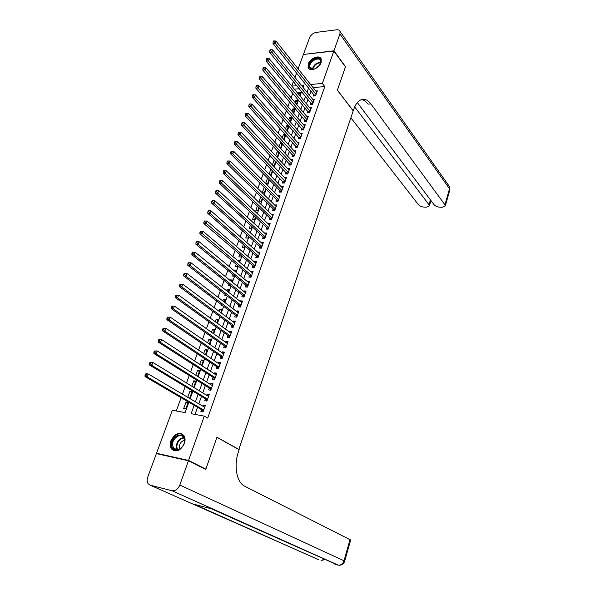 <?xml version="1.0" encoding="UTF-8"?>
<svg xmlns="http://www.w3.org/2000/svg" width="595" height="595" viewBox="0 0 595 595"><rect width="100%" height="100%" fill="white"/><g stroke="black" fill="none" stroke-linecap="round" stroke-linejoin="round"><path stroke-width="0.89" d="M321.107 62.609C319.247 68.551 309.489 72.166 308.098 67.488L308.247 63.94C310.114 58.042 319.85 54.398 321.255 59.128L321.107 62.609M184.391 443.602C180.397 450.98 176.06 452.736 171.39 448.861C169.977 446.652 169.82 443.952 170.899 440.761C174.923 433.391 179.266 431.68 183.929 435.637C185.283 437.808 185.432 440.464 184.391 443.602M157.883 453.926L156.522 453.256L172.364 410.245L185.097 412.588L188.853 402.227M292.8 93.147L291.111 97.758M289.624 101.812L287.898 106.512M286.418 110.551L284.67 115.326M283.19 119.357L281.405 124.214M279.933 128.237L278.125 133.176M276.653 137.185L274.808 142.205M273.343 146.199L271.476 151.309M270.011 155.295L268.107 160.486M266.649 164.458L264.716 169.739M263.265 173.695L261.294 179.065M259.851 183.007L257.843 188.474M256.408 192.401L254.37 197.949M252.934 201.869L250.867 207.514M249.439 211.411L247.334 217.153M245.906 221.035L243.764 226.866M242.351 230.734L240.172 236.669M238.759 240.521L236.55 246.553M235.144 250.383L232.898 256.519M231.5 260.335L229.209 266.567M227.818 270.368L225.498 276.705M224.107 280.483L221.749 286.924M220.366 290.687L217.963 297.232M216.595 300.981L214.155 307.63M212.787 311.356L210.31 318.117M208.949 321.828L206.428 328.7M205.074 332.382L202.516 339.366M201.17 343.032L198.566 350.135M197.235 353.78L194.587 360.994M193.256 364.616L190.571 371.949M189.247 375.549L186.518 383.002M185.209 386.579L182.427 394.15M181.125 397.705L176.269 410.959M291.773 86.03L293.454 81.478M294.956 77.395L296.6 72.925M298.11 68.827L303.405 54.45L333.84 51.051L322.341 83.449L310.59 84.483M313.996 94.568L313.476 96.033L315.573 95.869L317.358 90.849L315.774 90.983M311.007 102.957L310.478 104.437L312.576 104.281L314.376 99.224L312.754 99.35M307.987 111.414L307.459 112.901L309.556 112.76L311.371 107.665L309.712 107.784M304.945 119.93L304.417 121.432L306.514 121.306L308.344 116.174L306.648 116.278M301.888 128.513L301.345 130.022L303.45 129.911L305.295 124.742L303.554 124.838M298.802 137.162L298.259 138.687L300.363 138.59L302.223 133.377L300.438 133.466M295.685 145.879L295.142 147.411L297.255 147.329L299.121 142.079L297.292 142.16M292.554 154.67L292.004 156.21L294.116 156.143L295.998 150.847L294.123 150.914M289.393 163.521L288.835 165.075L290.955 165.023L292.852 159.683L290.925 159.743M286.21 172.438L285.652 174.008L287.772 173.971L289.683 168.593L287.705 168.638M283.004 181.43L282.439 183.015L284.559 182.992L286.493 177.57L284.455 177.6M279.769 190.497L279.196 192.088L281.323 192.081L283.272 186.614L281.175 186.637M276.504 199.63L275.931 201.236L278.066 201.244L280.022 195.733L277.895 195.74L279.464 197.317M273.224 208.838L272.644 210.459L274.778 210.481L276.749 204.925L274.592 204.985M269.907 218.12L269.327 219.748L271.461 219.786L273.455 214.193L271.275 214.282M266.575 227.476L265.987 229.12L268.122 229.172L270.13 223.534L267.936 223.653M263.206 236.907L262.611 238.558L264.753 238.632L266.776 232.95L264.567 233.099M259.814 246.412L259.219 248.078L261.361 248.167L263.399 242.44L261.168 242.619M256.393 255.991L255.791 257.68L257.94 257.784L259.993 252.005L257.739 252.221M252.949 265.653L252.339 267.356L254.489 267.475L256.564 261.651L254.288 261.897M249.469 275.396L248.859 277.106L251.008 277.248L253.098 271.372L250.949 271.246L250.807 271.655M245.966 285.213L245.348 286.939L247.505 287.095L249.61 281.175L247.461 281.033L247.297 281.495M242.433 295.113L241.808 296.853L243.965 297.031L246.092 291.059L243.935 290.896L243.757 291.416M238.87 305.094L238.245 306.856L240.402 307.042L242.544 301.025L240.387 300.847L240.187 301.412M235.278 315.164L234.646 316.934L236.81 317.142L238.967 311.073L236.81 310.873L236.587 311.497M231.656 325.309L231.016 327.094L233.18 327.324L235.36 321.211L233.203 320.988L232.957 321.664M228.004 335.55L227.364 337.35L229.529 337.596L231.723 331.422L229.558 331.184L229.298 331.921M224.322 345.866L223.675 347.681L225.84 347.956L228.056 341.731L225.892 341.471L225.609 342.266M220.604 356.279L219.957 358.108L222.128 358.398L224.36 352.121L222.188 351.838L221.883 352.694M216.863 366.773L216.201 368.617L218.38 368.93L220.633 362.6L218.454 362.303L218.134 363.21M213.084 377.356L212.422 379.216L214.594 379.55L216.87 373.162L214.691 372.849L214.349 373.816M209.276 388.029L208.607 389.911L210.786 390.261L213.077 383.827L210.898 383.485L210.526 384.519M205.431 398.799L204.754 400.695L206.934 401.067L209.247 394.574L207.067 394.21L206.681 395.303M187.894 403.113L186.034 402.027L183.691 408.46L185.811 408.847L188.154 402.399L186.034 402.027M191.754 392.484L189.909 391.376L187.76 397.296M195.584 381.945L193.762 380.815L191.791 386.222M199.377 371.496L197.57 370.343L195.792 375.237M203.14 361.128L201.355 359.953L199.756 364.348M206.874 350.849L205.104 349.652L203.683 353.549M210.578 340.66L208.823 339.44L207.581 342.854M214.252 330.552L212.512 329.31L211.441 332.241M217.889 320.519L216.171 319.262L215.271 321.724M221.504 310.575L219.8 309.296L219.072 311.297M217.718 315.008L218.142 315.313M225.089 300.713L223.4 299.411L222.835 300.958M221.474 304.685L221.243 305.332L222.478 305.443M228.644 290.925L226.97 289.609L226.569 290.71M225.2 294.451L224.828 295.484L226.717 295.633M232.169 281.219L230.51 279.881L230.265 280.543M228.897 284.306L228.383 285.712L230.562 285.637M235.665 271.595L233.939 270.465M232.563 274.243L231.916 276.013L234.006 276.147L234.207 275.597M236.193 264.269L235.419 266.396L237.509 266.515L237.829 265.638M239.792 254.377L238.893 256.862L240.975 256.958L241.414 255.761M243.37 244.56L242.336 247.401L244.419 247.483L244.969 245.966M246.91 234.832L245.75 238.007L247.832 238.082L248.502 236.252M250.428 225.178L249.141 228.696L251.224 228.748L251.997 226.621M253.909 215.606L252.511 219.458L254.586 219.496L255.471 217.063M257.367 206.108L255.85 210.288L257.925 210.31L258.907 207.588M260.796 196.692L259.16 201.192L261.235 201.199L262.328 198.187M264.202 187.351L262.447 192.17L264.515 192.155L265.712 188.86M267.572 178.084L265.705 183.215L267.772 183.186L269.074 179.608M272.354 170.572L270.874 169.025L269.007 174.149M275.537 161.803L274.064 160.248L272.361 164.941M278.698 153.108L277.24 151.539L275.686 155.808M281.829 144.481L280.386 142.897L278.981 146.749M284.938 135.92L283.51 134.314L282.253 137.757M288.025 127.419L286.604 125.805L285.503 128.84M291.089 118.985L289.683 117.356L288.724 119.989M294.131 110.611L292.74 108.967L291.922 111.213M297.15 102.303L295.767 100.644L295.09 102.504M299.389 88.752L294.369 89.176M188.912 397.981L189.708 398.122L192.029 391.726L189.909 391.376M193.628 387.338L195.874 381.142L193.762 380.815M197.607 376.375L199.682 370.648L197.57 370.343M201.549 365.509L203.468 360.243L201.355 359.953M205.461 354.739L207.216 349.927L205.104 349.652M209.343 344.066L210.928 339.693L208.823 339.44M213.189 333.475L214.617 329.541L212.512 329.31M216.996 322.981L218.276 319.478L216.171 319.262M220.775 312.576L221.898 309.489L219.8 309.296M224.523 302.26L225.498 299.59L223.4 299.411M228.242 292.026L229.06 289.765L226.97 289.609M231.924 281.881L232.6 280.022L230.51 279.881M235.583 271.826L236.111 270.361L234.021 270.234M239.205 261.845L239.592 260.774L237.829 260.684M242.797 251.953L243.05 251.268L241.942 251.216M246.36 242.143L245.988 241.815M269.178 174.32L271.008 174.29L272.406 170.43M272.882 165.492L274.213 165.455L275.716 161.327M274.674 160.233L274.064 160.248M276.541 156.716L277.396 156.693L278.995 152.298M278.259 151.502L277.24 151.539M280.141 148.006L280.557 147.991L282.246 143.335M281.792 142.837L280.386 142.897M283.696 139.349L285.474 134.448M285.28 134.225L283.51 134.314M286.924 130.446L288.657 125.686L286.604 125.805M290.137 121.618L291.728 117.222L289.683 117.356M293.32 112.857L294.778 108.826L292.74 108.967M296.474 104.155L297.812 100.488L295.767 100.644M299.612 95.527L300.817 92.218L298.779 92.381L298.236 93.861M194.149 405.329L191.136 413.696L204.286 416.121L207.685 418.084L324.788 86.58L313.067 87.584M311.066 90.916L309.482 95.312M308.046 99.335L306.44 103.805M304.997 107.821L303.368 112.366M301.933 116.367L300.274 120.993M298.839 124.98L297.15 129.688M295.73 133.659L294.012 138.449M292.591 142.413L290.843 147.277M289.423 151.227L287.653 156.173M286.24 160.114L284.432 165.142M283.027 169.069L281.19 174.186M279.784 178.098L277.917 183.297M276.519 187.194L274.622 192.483M273.231 196.365L271.305 201.742M269.914 205.602L267.951 211.069M266.575 214.921L264.582 220.477M263.206 224.315L261.175 229.96M259.807 233.783L257.747 239.525M256.378 243.325L254.288 249.164M252.927 252.949L250.8 258.885M249.446 262.655L247.282 268.68M245.936 272.436L243.742 278.557M242.403 282.298L240.164 288.523M238.833 292.242L236.565 298.564M235.233 302.267L232.928 308.693M231.611 312.375L229.261 318.913M227.952 322.572L225.564 329.214M224.263 332.85L221.838 339.596M220.544 343.218L218.082 350.076M216.788 353.675L214.289 360.644M213.01 364.222L210.466 371.302M209.195 374.857L206.614 382.049M205.342 385.582L202.724 392.893M201.46 396.404L198.797 403.827M197.547 407.315L194.996 414.41M201.556 409.657L200.872 411.569L203.059 411.963L205.387 405.418L203.207 405.031L202.791 406.192M333.84 51.051L345.442 66.908L337.358 90.217L353.207 110.893L238.818 449.53M239.175 449.604L216.952 437.213L205.877 469.143L204.42 468.808M205.877 469.143L188.556 460.448L156.522 453.256M324.788 86.58L322.341 83.449M204.286 416.121L188.556 460.448M308.582 87.822L306.99 92.24M305.54 96.271L303.919 100.756M302.468 104.779L300.825 109.339M299.382 113.348L297.708 117.996M296.265 121.99L294.562 126.713M293.127 130.699L291.401 135.496M289.966 139.475L288.203 144.354M286.775 148.319L284.99 153.279M283.57 157.229L281.747 162.279M280.327 166.213L278.475 171.345M277.062 175.272L275.188 180.486M273.774 184.398L271.863 189.701M270.457 193.598L268.516 198.99M267.118 202.873L265.139 208.354M263.749 212.222L261.74 217.792M260.35 221.645L258.312 227.312M256.928 231.143L254.853 236.907M253.477 240.722L251.365 246.575M249.997 250.376L247.847 256.326M246.486 260.112L244.307 266.166M242.946 269.929L240.73 276.08M239.383 279.829L237.13 286.076M235.784 289.81L233.493 296.154M232.162 299.873L229.834 306.321M228.502 310.017L226.137 316.577M224.813 320.251L222.411 326.915M221.095 330.567L218.655 337.343M217.339 340.98L214.862 347.859M213.56 351.474L211.039 358.465M209.745 362.058L207.186 369.168M205.892 372.738L203.297 379.96M202.017 383.507L199.37 390.848M198.098 394.373L195.413 401.826M303.108 87.443L303.971 85.063L301.36 85.293M296.883 85.687L291.855 86.126M190.132 398.702L192.854 391.205M194.141 387.657L196.826 380.272M198.12 376.702L200.753 369.436M202.062 365.843L204.658 358.688M205.967 355.081L208.518 348.045M209.842 344.408L212.356 337.484M213.679 333.825L216.156 327.012M217.487 323.338L219.919 316.637M221.266 312.94L223.653 306.343M225.007 302.624L227.364 296.132M228.718 292.398L231.031 286.017M232.4 282.261L234.675 275.976M236.044 272.205L238.29 266.024M239.666 262.239L241.868 256.155M243.251 252.347L245.423 246.367M246.813 242.544L248.948 236.661M250.339 232.824L252.444 227.03M253.842 223.177L255.91 217.48M257.315 213.612L259.346 208.005M260.759 204.122L262.759 198.611M264.173 194.706L266.144 189.284M267.564 185.372L269.498 180.04M270.926 176.113L272.83 170.869M274.258 166.927L276.132 161.766M277.567 157.816L279.405 152.744M280.847 148.772L282.655 143.782M284.098 139.803L285.883 134.901M287.333 130.907L289.081 126.081M290.538 122.079L292.257 117.334M293.714 113.318L295.41 108.654M296.868 104.623L298.534 100.042M299.999 96.003L301.635 91.496M205.119 406.169L203.207 405.031M300.148 94.055L298.779 92.381M208.964 395.37L207.067 394.21M212.772 384.668L210.898 383.485M216.55 374.054L214.691 372.849M220.299 363.53L218.454 362.303M224.01 353.095L222.188 351.838M227.692 342.75L225.892 341.471M231.343 332.486L229.558 331.184M234.966 322.312L233.203 320.988M238.558 312.219L236.81 310.873M242.12 302.208L240.387 300.847M245.661 292.286L243.935 290.896M249.164 282.439L247.461 281.033M252.637 272.674L250.949 271.246M256.088 262.983L254.415 261.54M259.509 253.373L257.851 251.908M262.901 243.846L261.257 242.358M266.262 234.393L264.641 232.883M269.602 225.014L267.995 223.489M272.912 215.702L271.32 214.163M276.199 206.472L274.622 204.918M145.463 374.054L145.016 375.222L145.916 375.363L146.363 374.196L145.463 374.054L146.154 373.682L148.4 374.032L204.71 407.322M146.363 374.196L148.4 374.032L147.285 376.947L145.031 376.59L202.092 409.977L203.185 411.599M203.735 410.052L147.285 376.947L145.916 375.363M145.016 375.222L145.031 376.59M184.606 439.757C185.67 448.868 172.104 454.521 171.769 445.164C170.787 436.172 184.13 430.475 184.606 439.757M172.602 445.149L173.539 447.99C176.529 452.944 185.32 446.659 184.48 440.144L183.58 437.407C180.597 432.401 171.821 438.612 172.602 445.149M184.495 440.322C181.319 441.14 179.638 443.387 179.437 447.068L179.95 448.838M182.762 434.387C178.046 431.301 170.058 438.79 170.825 445.566L171.992 449.106L173.985 450.809M320.854 60.541L319.738 64.922C317.856 67.51 315.558 68.96 312.844 69.295C310.88 69.355 309.683 68.596 309.244 67.012C307.63 61.471 319.708 54.688 320.854 60.541M320.222 64.111L320.564 60.779C319.046 55.856 308.455 62.163 309.913 67.086L313.253 69.199L314.175 69.065M321.107 58.786C317.99 54.249 306.722 61.999 308.389 67.495L308.954 68.737M319.567 65.182L315.328 68.648M188.437 460.79L156.396 453.591L147.738 477.101C146.831 479.771 146.98 482.002 148.192 483.795L150.304 485.223L172 490.734C175.376 491.12 177.987 489.224 179.831 485.044L188.437 460.79L205.758 469.477L216.915 437.318L239.138 449.708L238.528 451.523C233.515 465.744 236.676 482.575 244.835 486.271L350.663 540M179.831 485.044L344.014 560.788C342.765 564.082 340.682 565.51 337.744 565.057L211.262 508.74L194.297 504.322L317.529 559.255M333.929 50.806L345.531 66.67L337.387 90.135L353.237 110.819L353.69 109.45C355.676 103.835 358.406 100.518 361.894 99.506C365.151 98.785 368.164 100.258 370.916 103.924L444.963 204.806L449.508 188.771L339.909 33.945L333.929 50.806L303.658 54.42M354.687 106.921L429.017 204.725L429.397 205.84L426.615 207.142L424.525 207.134C421.848 206.971 419.81 206.153 418.411 204.673L350.879 117.803M339.909 33.945L340.035 31.453C339.514 30.167 338.369 29.616 336.599 29.795L316.124 32.405C313.089 33.06 310.91 34.83 309.571 37.716L303.495 54.212M357.335 102.615L434.112 204.754C435.495 206.242 437.548 207.067 440.278 207.238L442.412 207.246L445.313 205.892L444.963 204.806M361.582 99.596C363.924 99.997 366.066 101.507 368.015 104.125L370.916 103.924M149.925 362.459L149.479 363.619L150.379 363.746L150.818 362.593L149.925 362.459L152.841 362.444L208.555 396.448M150.818 362.593L152.841 362.444L151.74 365.33L149.486 364.995L205.967 399.126L207.045 400.762M207.61 399.171L151.74 365.33L150.379 363.746M149.479 363.619L149.486 364.995M154.336 350.976L153.897 352.121L154.797 352.24L155.236 351.095L154.336 350.976L157.244 350.961L212.408 385.701M155.236 351.095L157.244 350.961L156.15 353.824L153.904 353.512L209.804 388.364L210.875 390.008M211.456 388.379L156.15 353.824L154.797 352.24M153.897 352.121L153.904 353.512M158.716 339.596L158.277 340.727L159.177 340.838L159.609 339.708L158.716 339.596L161.602 339.581L216.208 375.021M159.609 339.708L161.602 339.581L160.516 342.415L158.277 342.132L213.605 377.691L214.669 379.35M215.264 377.684L160.516 342.415L159.177 340.838M158.277 340.727L158.277 342.132M163.052 328.321L162.613 329.444L163.513 329.548L163.945 328.418L163.052 328.321L165.923 328.314L219.971 364.438M163.945 328.418L165.923 328.314L164.852 331.118L162.606 330.857L217.383 367.115L218.432 368.781M219.034 367.078L164.852 331.118L163.513 329.548M162.613 329.444L162.606 330.857M167.344 317.142L166.92 318.258L167.812 318.355L168.244 317.239L167.344 317.142L170.207 317.142L223.713 353.943M168.244 317.239L170.207 317.142L169.144 319.924L166.898 319.686L221.117 356.628L222.158 358.302M222.775 356.561L169.144 319.924L167.812 318.355M166.92 318.258L166.898 319.686M171.598 306.075L171.174 307.176L172.074 307.258L172.498 306.157L171.598 306.075L174.447 306.075L227.416 343.538M172.498 306.157L174.447 306.075L173.39 308.835L171.152 308.619L224.828 346.223L225.855 347.911M226.487 346.134L173.39 308.835L172.074 307.258M171.174 307.176L171.152 308.619M175.823 295.105L175.399 296.191L176.291 296.273L176.715 295.18L175.823 295.105L178.656 295.105L231.083 333.222M176.715 295.18L178.656 295.105L177.608 297.835L175.369 297.649L228.51 335.907L229.521 337.596M230.168 335.796L177.608 297.835L176.291 296.273M175.399 296.191L175.369 297.649M180.002 284.232L179.586 285.31L180.478 285.377L180.895 284.298L180.002 284.232L182.821 284.239L234.728 322.988M180.895 284.298L182.821 284.239L181.78 286.946L179.549 286.775L232.154 325.681L233.128 327.324M233.82 325.539L181.78 286.946L180.478 285.377M179.586 285.31L179.549 286.775M184.145 273.455L183.729 274.526L184.621 274.585L185.038 273.514L184.145 273.455L186.949 273.462L238.342 312.844M185.038 273.514L186.949 273.462L185.915 276.147L183.684 275.998L235.769 315.536L236.706 317.135M237.442 315.372L185.915 276.147L184.621 274.585M183.729 274.526L183.684 275.998M188.251 262.774L187.841 263.838L188.734 263.89L189.143 262.826L188.251 262.774L191.04 262.789L241.92 302.781M189.143 262.826L191.04 262.789L190.021 265.452L187.789 265.318L239.361 305.48L240.254 307.035M241.027 305.287L190.021 265.452L188.734 263.89M187.841 263.838L187.789 265.318M192.319 252.191L191.91 253.247L192.802 253.284L193.211 252.235L192.319 252.191L195.093 252.206L245.475 292.8M193.211 252.235L195.093 252.206L194.082 254.846L191.858 254.734L242.916 295.499L243.779 297.017M244.59 295.284L194.082 254.846L192.802 253.284M191.91 253.247L191.858 254.734M196.35 241.696L195.948 242.745L196.841 242.782L197.243 241.734L196.35 241.696L199.117 241.719L249 282.9M197.243 241.734L199.117 241.719L198.113 244.337L195.889 244.248L246.449 285.607L247.275 287.08M248.122 285.369L198.113 244.337L196.841 242.782M195.948 242.745L195.889 244.248M200.344 231.299L199.95 232.34L200.842 232.362L201.236 231.329L200.344 231.299L203.096 231.329L252.496 273.083M201.236 231.329L203.096 231.329L202.107 233.917L199.883 233.85L249.945 275.79L250.74 277.225M251.618 275.53L200.842 232.362M199.95 232.34L199.883 233.85M204.308 220.998L203.914 222.024L204.806 222.039L205.201 221.013L204.308 220.998L207.045 221.02L255.962 263.347M205.201 221.013L207.045 221.02L206.063 223.586L203.84 223.542L253.418 266.054L254.184 267.46M255.091 265.772L204.806 222.039M203.914 222.024L203.84 223.542M258.542 256.095L209.99 213.352L210.965 210.809L259.398 253.686M257.598 257.761L256.862 256.4L207.767 213.322L209.99 213.352L208.733 211.805L209.128 210.786L208.235 210.779L207.848 211.798L208.733 211.805M207.848 211.798L207.767 213.322M210.965 210.809L209.128 210.786M261.956 246.494L213.873 203.207L214.847 200.686L262.804 244.106M260.989 248.152L260.275 246.821L211.656 203.192L213.873 203.207L212.631 201.66L213.017 200.649L212.132 200.649L211.746 201.66L212.631 201.66M211.746 201.66L211.656 203.192M214.847 200.686L213.017 200.649M265.348 236.974L217.733 193.144L218.692 190.645L266.188 234.601M264.351 238.617L263.667 237.323L215.516 193.152L217.733 193.144L216.491 191.605L216.878 190.601L215.992 190.608L215.606 191.612L216.491 191.605M215.606 191.612L215.516 193.152M218.692 190.645L216.878 190.601M268.709 227.521L221.556 183.171L222.508 180.694L269.542 225.178M267.683 229.164L267.021 227.9L219.339 183.201L221.556 183.171L220.321 181.639L220.7 180.642L219.815 180.657L219.436 181.646L220.321 181.639M219.436 181.646L219.339 183.201M222.508 180.694L220.7 180.642M272.041 218.157L225.341 173.286L226.286 170.832L272.874 215.821M270.993 219.778L270.361 218.551L223.132 173.331L225.341 173.286L224.122 171.754L224.493 170.765L223.616 170.787L223.237 171.769L224.122 171.754M223.237 171.769L223.132 173.331M226.286 170.832L224.493 170.765M275.351 208.86L229.097 163.484L230.034 161.044L276.177 206.547M274.28 210.474L273.67 209.276L226.896 163.551L229.097 163.484L227.885 161.952L228.257 160.977L227.372 161.007L227 161.981L227.885 161.952M227 161.981L226.896 163.551M230.034 161.044L228.257 160.977M278.639 199.637L232.824 153.763L233.753 151.353L279.449 197.339M277.538 201.244L276.95 200.069L230.622 153.845L232.824 153.763L231.611 152.238L231.983 151.271L231.105 151.301L230.734 152.268L231.611 152.238M230.734 152.268L230.622 153.845M233.753 151.353L231.983 151.271M281.889 190.482L236.52 144.131L237.435 141.736L282.699 188.206M280.773 192.081L280.2 190.943L234.318 144.228L236.52 144.131L235.315 142.599L235.679 141.647L234.802 141.684L234.43 142.644L235.315 142.599M234.43 142.644L234.318 144.228M237.435 141.736L235.679 141.647M285.124 181.408L240.179 134.574L241.094 132.202L285.927 179.147M283.986 183L237.985 134.686L240.179 134.574L238.982 133.049L239.346 132.097L238.469 132.15L238.104 133.094L238.982 133.049M238.104 133.094L237.985 134.686M241.094 132.202L239.346 132.097M288.33 172.401L243.816 125.099L244.716 122.741L289.125 170.155M287.169 173.978L241.615 125.233L243.816 125.099L242.619 123.582L242.983 122.637L242.106 122.689L241.741 123.634L242.619 123.582M241.741 123.634L241.615 125.233M244.716 122.741L242.983 122.637M291.513 163.461L247.416 115.705L248.308 113.37L292.301 161.238M290.33 165.038L245.222 115.854L247.416 115.705L246.226 114.188L246.59 113.251L245.713 113.31L245.348 114.247L246.226 114.188M245.348 114.247L245.222 115.854M248.308 113.37L246.59 113.251M294.666 154.596L250.986 106.386L251.871 104.073L295.455 152.387M293.469 156.165L248.792 106.55L250.986 106.386L249.803 104.869L250.16 103.947L249.283 104.013L248.926 104.936L249.803 104.869M248.926 104.936L248.792 106.55M251.871 104.073L250.16 103.947M297.798 145.797L254.526 97.149L255.404 94.85L298.578 143.611M296.585 147.359L252.339 97.327L254.526 97.149L253.351 95.631L253.708 94.717L252.83 94.791L252.481 95.706L253.351 95.631M252.481 95.706L252.339 97.327M255.404 94.85L253.708 94.717M300.906 137.066L258.037 87.986L258.914 85.71L301.68 134.894M299.672 138.62L255.85 88.179L258.037 87.986L256.869 86.476L257.219 85.561L256.348 85.643L255.999 86.55L256.869 86.476M255.999 86.55L255.85 88.179M258.914 85.71L257.219 85.561M303.993 128.401L261.525 78.897L262.388 76.636L304.759 126.244M302.743 129.948L259.338 79.105L261.525 78.897L260.357 77.387L260.707 76.487L259.837 76.569L259.487 77.476L260.357 77.387M259.487 77.476L259.338 79.105M262.388 76.636L260.707 76.487M307.05 119.803L264.976 69.883L265.839 67.644L307.808 117.669M305.785 121.35L262.797 70.106L264.976 69.883L263.823 68.38L264.165 67.48L263.295 67.577L262.953 68.47L263.823 68.38M262.953 68.47L262.797 70.106M265.839 67.644L264.165 67.48M310.084 111.272L268.404 60.943L269.252 58.719L310.843 109.153M308.812 112.812L266.225 61.181L268.404 60.943L267.252 59.441L267.594 58.555L266.724 58.652L266.382 59.537L267.252 59.441M266.382 59.537L266.225 61.181M269.252 58.719L267.594 58.555M313.104 102.809L271.803 52.077L272.644 49.876L313.848 100.696M311.81 104.341L269.624 52.33L271.803 52.077L270.658 50.582L271 49.697L270.13 49.801L269.788 50.679L270.658 50.582M269.788 50.679L269.624 52.33M272.644 49.876L271 49.697M316.094 94.404L275.173 43.286L276.013 41.092L316.838 92.314M314.785 95.929L273.001 43.554L275.173 43.286L274.035 41.784L274.369 40.914L273.499 41.018L273.164 41.895L274.035 41.784M273.164 41.895L273.001 43.554M276.013 41.092L274.369 40.914M203.602 410.431L202.315 410.2M203.668 410.26L202.092 409.977M177.139 449.746L176.276 447.031C176.618 441.683 179.08 438.515 183.662 437.533M183.892 437.942C179.489 438.939 177.132 441.996 176.819 447.128L177.622 449.701M312.382 69.176C313.632 64.907 316.414 62.631 320.735 62.341M320.66 62.795C316.681 63.167 314.071 65.301 312.829 69.206M150.304 485.223L318.972 559.828M338.354 565.176L172 490.734M344.654 561.226L344.014 560.788L350.053 539.494M336.197 564.625L334.695 564.023M324.349 559.389L321.107 560.364M429.017 204.725L430.43 199.853M448.697 185.499L449.448 186.555L449.768 190.177M207.469 399.572L206.19 399.349M207.536 399.386L205.967 399.126M211.307 388.795L210.02 388.595M211.366 388.617L209.804 388.364M215.107 378.123L213.821 377.929M215.174 377.929L213.605 377.691M218.871 367.532L217.591 367.353M218.945 367.338L217.383 367.115M222.612 357.03L221.333 356.866M222.679 356.829L221.117 356.628M226.316 346.625L225.036 346.469M226.39 346.416L224.828 346.223M229.99 336.301L228.718 336.153M230.064 336.086L228.51 335.907M233.634 326.06L232.362 325.926M233.709 325.844L232.154 325.681M237.249 315.908L235.977 315.789M237.323 315.685L235.769 315.536M240.834 305.837L239.562 305.726M240.916 305.614L239.361 305.48M244.389 295.856L243.117 295.752M244.471 295.626L242.916 295.499M247.914 285.95L246.642 285.86M247.996 285.719L246.449 285.607M251.41 276.132L250.145 276.05M251.492 275.887L249.945 275.79M254.876 266.389L253.611 266.315M254.965 266.144L253.418 266.054M258.312 256.72L257.055 256.661M258.401 256.475L256.862 256.4M261.726 247.133L260.469 247.089M261.815 246.888L260.275 246.821M265.11 237.628L263.853 237.591M265.206 237.375L263.667 237.323M268.471 228.197L267.214 228.168M268.561 227.937L267.021 227.9M271.803 218.841L270.546 218.819M271.893 218.573L270.361 218.551M275.106 209.552L273.849 209.544M275.202 209.284L273.67 209.276M278.386 200.344L277.129 200.344M278.482 200.076L276.95 200.069M281.636 191.211L280.386 191.211M281.733 190.936L280.2 190.943M284.864 182.144L283.614 182.159M284.96 181.862L283.436 181.884M288.062 173.145L286.812 173.175M288.166 172.862L286.641 172.892M291.238 164.22L289.996 164.257M291.342 163.937L289.817 163.982M294.391 155.369L293.149 155.407M294.495 155.079L292.971 155.131M297.522 146.578L296.28 146.63M297.626 146.288L296.102 146.348M300.624 137.862L299.382 137.921M300.728 137.564L299.211 137.638M303.703 129.212L302.461 129.279M303.807 128.914L302.297 128.989M306.76 120.621L305.525 120.696M306.864 120.324L305.354 120.413M309.794 112.105L308.56 112.187M309.898 111.8L308.389 111.897M312.799 103.649L311.572 103.738M312.911 103.337L311.401 103.448M315.789 95.252L314.554 95.349M315.9 94.94L314.398 95.059M176.998 449.753L173.539 447.99M313.253 69.199L312.844 69.295M310.962 68.656L310.032 67.466M338.763 565.205C341.709 565.369 343.679 564.03 344.669 561.174L350.686 539.933M321.419 560.386L324.937 559.65M429.397 205.84L430.936 200.53M445.313 205.892L449.85 189.887L449.448 186.555L340.035 31.453"/></g></svg>
